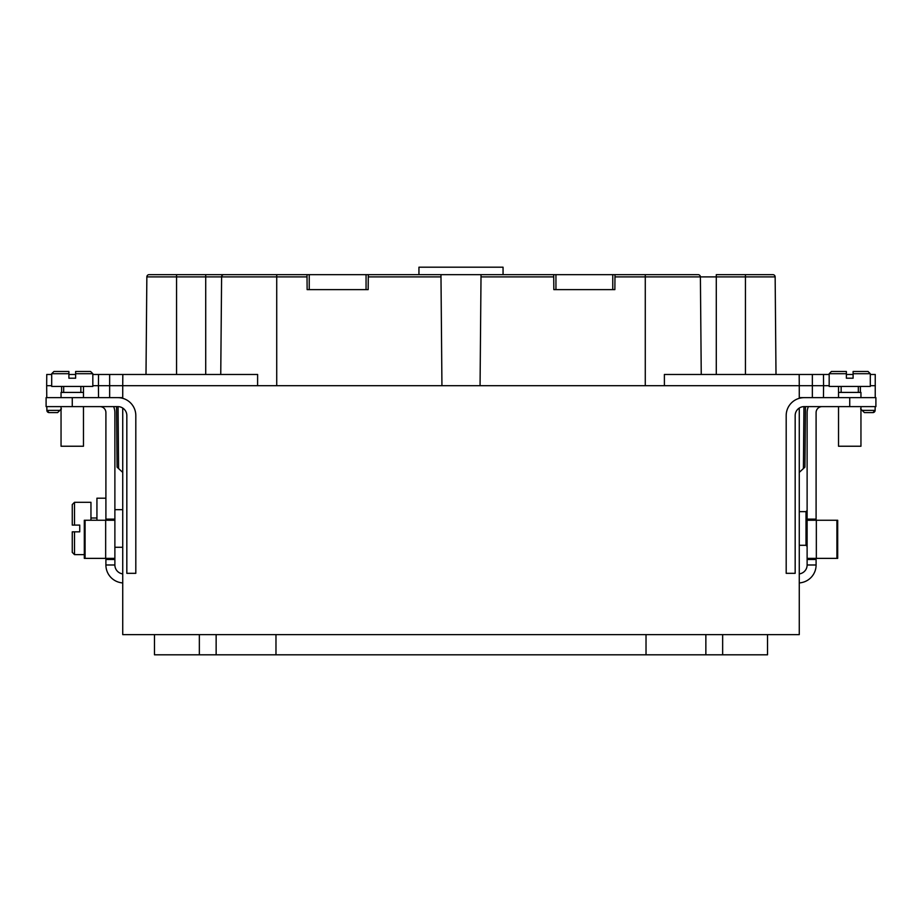 <?xml version="1.0" encoding="UTF-8"?>
<svg xmlns="http://www.w3.org/2000/svg" width="922" height="922" viewBox="0 0 922 922"><rect width="100%" height="100%" fill="white"/><g stroke="black" fill="none" stroke-linecap="round" stroke-linejoin="round"><path stroke-width="1.38" d="M767.53 634.624L767.53 654.804L154.47 654.804L154.47 634.624M122.73 408.043L122.73 634.624L799.27 634.624L799.27 408.043M418.945 274.664L418.945 267.196L503.055 267.196L503.055 274.664M149.087 274.664A2.247 2.247 0 0 0 146.852 276.888A2.247 2.247 0 0 1 149.087 274.664L440.97 274.664L441.938 385.684M231.122 274.664L176.551 274.664L176.551 276.888L221.603 276.888L220.75 374.47M480.062 385.684L481.03 274.664L697.481 274.664M691.869 274.664L690.878 274.664M614.997 274.664L614.974 276.888L700.397 276.888A2.247 2.247 0 0 0 698.15 274.664A2.247 2.247 0 0 1 700.397 276.888L716.29 276.888L716.29 274.664L772.913 274.664A2.247 2.247 0 0 1 775.148 276.888L776.001 374.47M481.03 274.664L440.97 274.664M754.888 274.664L753.02 274.664M368.304 274.664L368.166 289.623L307.13 289.623L307.003 274.664M553.696 274.664L553.834 289.623L614.87 289.623L614.974 276.888M223.85 274.664A2.247 2.247 0 0 0 221.603 276.888A2.247 2.247 0 0 1 223.85 274.664A2.247 2.247 0 0 0 221.603 276.888L276.727 276.888L276.727 385.684M92.822 374.47L257.618 374.47L257.595 385.684M829.178 385.684L823.565 385.684L823.473 374.47L799.178 374.47L799.27 385.684L122.73 385.684L122.73 398.316M829.178 374.47L823.473 374.47L823.565 385.684L799.27 385.684L799.27 398.316M117.866 397.647A17.944 17.944 0 0 1 135.811 415.58L135.811 573.323L126.833 573.323L126.833 415.58A8.966 8.966 0 0 0 117.866 406.614L46.1 406.614L46.1 397.647L122.73 397.647M105.903 559.124L105.903 564.99A17.944 17.944 0 0 0 120.736 582.669L122.73 583.015M105.903 564.99L114.881 564.99A8.966 8.966 0 0 0 122.292 573.83L122.73 573.91M114.881 564.99L114.881 520.227L114.881 547.276L122.73 547.276M114.881 520.25L105.903 520.25L105.903 519.121L114.881 519.121L114.881 520.215L105.661 520.25L105.661 558.375L84.305 558.375L84.305 520.25L105.661 520.25M114.881 519.121L114.881 412.595A14.948 14.948 0 0 0 113.625 406.614M114.881 559.493L105.903 559.493L105.903 558.375L114.881 558.375L105.661 558.375M105.903 519.121L105.903 412.595A5.981 5.981 0 0 0 99.922 406.614M85.089 558.375L85.089 520.25M799.27 397.647L875.9 397.647L875.9 406.614L804.134 406.614A8.966 8.966 0 0 0 795.167 415.58L795.167 573.323L786.189 573.323L786.189 415.58A17.944 17.944 0 0 1 804.134 397.647M118.569 397.647L119.779 397.647M799.27 583.015L801.264 582.669A17.944 17.944 0 0 0 816.097 564.99L807.119 564.99A8.966 8.966 0 0 1 799.708 573.83L799.27 573.91M808.375 406.614A14.948 14.948 0 0 0 807.119 412.595L807.119 564.99M807.119 510.523L806.001 511.652L806.001 545.294L807.119 546.412L807.119 520.25L816.097 520.25L816.097 519.121L807.119 519.121M816.097 564.99L816.097 558.375L816.097 559.493L816.097 558.375L807.119 558.375L816.339 558.375L816.339 520.25L807.119 520.25M822.078 406.614A5.981 5.981 0 0 0 816.097 412.595L816.097 519.121M817.123 558.375L816.097 558.375M817.123 520.25L816.097 520.239M860.952 409.218L864.387 412.595L872.88 412.595L875.128 410.371L862.128 410.371L860.583 408.861M870.299 374.47L875.243 374.47L875.232 397.647M875.162 406.614L875.128 410.371A2.247 2.247 0 0 1 872.88 412.595L864.387 412.595M875.335 385.684L870.299 385.684M823.565 385.684L823.461 397.647M799.178 374.47L664.382 374.47L664.405 385.684M698.15 274.664A2.247 2.247 0 0 1 700.397 276.888L701.25 374.47M176.551 374.47L176.551 276.888L146.852 276.888L145.999 374.47M68.896 374.47L75.627 374.47M51.701 385.684L46.665 385.684L46.757 374.47L51.701 374.47M846.373 374.47L853.104 374.47M109.649 374.47L109.649 385.684L98.435 385.684L98.527 374.47L98.435 385.684L92.822 385.684M109.649 397.647L109.649 385.684L122.73 385.684L122.822 374.47M860.952 397.647L860.952 392.415L838.524 392.415L838.524 397.647M838.524 406.614L838.524 446.236L860.952 446.236L860.952 406.614M841.141 392.415L841.141 386.433M858.336 386.433L858.336 392.415M853.104 378.204L853.104 373.721L870.299 373.721L870.299 386.433L829.178 386.433L829.178 373.721L846.373 373.721L846.373 378.204L853.104 378.204L846.373 378.204M853.104 373.721L853.104 371.474L868.051 371.474L853.104 371.474L853.104 373.721M829.178 373.721L831.425 371.474L846.373 371.474L846.373 373.721M104.878 558.375L105.903 558.386M83.476 397.647L83.476 392.415L61.048 392.415L61.048 397.647M61.048 406.614L61.048 446.236L83.476 446.236L83.476 406.614M63.664 392.415L63.664 386.433M80.859 386.433L80.859 392.415M75.627 378.204L75.627 373.721L92.822 373.721L92.822 386.433L51.701 386.433L51.701 373.721L68.896 373.721L68.896 378.204L75.627 378.204L68.896 378.204M75.627 371.474L75.627 373.721L75.627 371.474L90.575 371.474L92.822 373.721L90.575 371.474M51.701 373.721L53.949 371.474L68.896 371.474L68.896 373.721M57.613 412.595L49.12 412.595A2.247 2.247 0 0 1 46.872 410.371L49.12 412.595L57.613 412.595L61.417 408.861M61.048 409.218L59.872 410.371L46.872 410.371L46.838 406.614M46.768 397.647L46.665 385.684L46.768 397.647M98.435 385.684L98.539 397.647M816.339 520.25L836.911 520.25L836.911 558.375L816.339 558.375M836.911 520.25L837.695 520.25L837.695 558.375L836.911 558.375M804.918 467.131L805.448 406.614L804.918 467.131L799.27 472.398M122.73 472.398L117.082 467.131L116.552 406.614L117.082 467.131M96.937 520.25L96.937 498.191L105.903 498.191M96.937 518.003L90.955 518.003M84.305 554.629L74.509 554.629L74.509 531.833L72.262 531.833L79.741 531.833L79.741 525.102L74.509 525.102L74.509 502.306L90.955 502.306L90.955 520.25M72.262 525.102L74.509 525.102L72.262 525.102L72.262 504.541L74.509 502.306M79.741 531.833L79.741 525.102M74.509 554.629L72.262 552.393L72.262 531.833M114.881 509.67L122.73 509.67M705.86 634.624L705.86 654.804L705.86 634.624M216.14 634.624L216.14 654.804L216.14 634.624M366.057 274.664L366.057 289.623M309.239 274.664L309.239 289.623M368.281 276.888L440.993 276.888M276.727 274.664L276.727 276.888L307.026 276.888M645.273 274.664L645.273 385.684M481.007 276.888L553.719 276.888M555.943 274.664L555.943 289.623M612.761 274.664L612.761 289.623M716.29 374.47L716.29 276.888L775.148 276.888M745.449 274.664L745.449 374.47M205.71 274.664L205.71 374.47M872.88 412.595A2.247 2.247 0 0 0 875.128 410.371M860.387 386.433L860.387 392.415M838.524 392.415L838.524 386.433M812.351 374.47L812.351 397.647M72.262 397.647L72.262 406.614M849.738 397.647L849.738 406.614M61.613 386.433L61.613 392.415M83.476 392.415L83.476 386.433M816.097 559.493L807.119 559.493M803.408 468.641L803.949 406.614M118.592 468.641L118.051 406.614M646.022 634.624L646.022 654.804M722.652 634.624L722.652 654.804M199.348 634.624L199.348 654.804M275.978 634.624L275.978 654.804M870.299 373.721L868.051 371.474L870.299 373.721M806.001 545.294L799.27 545.294M806.001 511.652L799.27 511.652"/></g></svg>
